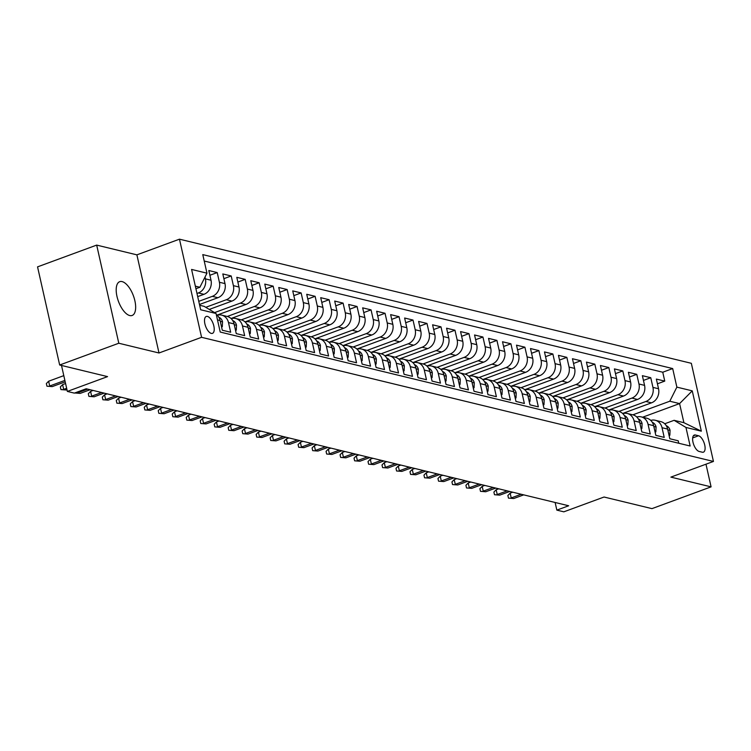 <?xml version="1.0" encoding="UTF-8"?>
<svg xmlns="http://www.w3.org/2000/svg" width="751" height="751" viewBox="0 0 751 751"><rect width="100%" height="100%" fill="white"/><g stroke="black" fill="none" stroke-linecap="round" stroke-linejoin="round"><path stroke-width="1.13" d="M129.745 315.551A17.996 7.979 69.8 0 0 132.138 315.467A17.996 7.979 69.8 0 0 134.232 298.278A17.996 7.979 69.8 0 0 122.094 281.597A17.996 7.979 69.8 0 0 119.7 281.681A17.996 7.979 69.8 0 0 117.616 298.87A17.996 7.979 69.8 0 0 129.745 315.551M211.275 333.397A9.003 3.99 69.8 0 0 212.477 333.35A9.003 3.99 69.8 0 0 213.519 324.761A9.003 3.99 69.8 0 0 207.454 316.415A9.003 3.99 69.8 0 0 206.253 316.462A9.003 3.99 69.8 0 0 205.211 325.052A9.003 3.99 69.8 0 0 211.275 333.397M96.682 245.098L37.55 266.868L59.667 365.005L118.799 343.235L159.005 352.989L201.578 337.312L179.47 239.175L136.889 254.852L96.682 245.098L118.799 343.235M201.578 337.312L713.45 461.443L691.333 363.306L179.47 239.175M713.45 461.443L670.878 477.12L711.084 486.864L705.978 464.193M711.084 486.864L651.952 508.634L604.048 497.021L563.841 511.825L556.848 510.126L568.676 505.77L86.177 388.765L74.349 393.12L67.355 391.421L107.562 376.617L59.667 365.005M217.49 319.907L220.099 320.536L222.277 330.215L230.67 332.252L228.492 322.573L234.077 323.925A11.246 9.66 -76.4 0 0 227.271 316.481L221.676 315.12A11.246 9.66 103.6 0 1 228.492 322.573M234.077 323.925L236.265 333.613L244.657 335.641L242.47 325.962L248.065 327.323A11.246 9.66 -76.4 0 0 241.259 319.87L268.276 309.919L273.871 311.271A11.246 9.66 -76.4 0 0 280.94 297.18L278.752 287.502L287.145 289.539L279.823 292.233M248.065 327.323L250.252 337.002L258.644 339.039L256.457 329.351L262.052 330.712A11.246 9.66 -76.4 0 0 255.246 323.259L282.263 313.308L287.849 314.66A11.246 9.66 -76.4 0 0 294.927 300.569L292.74 290.89L301.132 292.928L293.81 295.622M262.052 330.712L264.23 340.391L272.622 342.428L270.444 332.749L276.039 334.101A11.246 9.66 -76.4 0 0 269.224 326.657L296.241 316.697L301.836 318.058A11.246 9.66 -76.4 0 0 308.905 303.967L306.727 294.279L315.12 296.316L307.797 299.011M276.039 334.101L278.217 343.78L286.61 345.817L284.432 336.138L290.027 337.499A11.246 9.66 -76.4 0 0 283.211 330.046L277.617 328.694A11.246 9.66 103.6 0 1 284.432 336.138M290.027 337.499L292.205 347.178L300.597 349.215L298.419 339.527L304.005 340.888A11.246 9.66 -76.4 0 0 297.199 333.435L291.604 332.083A11.246 9.66 103.6 0 1 298.419 339.527M304.005 340.888L306.192 350.567L314.585 352.604L312.397 342.925L317.992 344.277A11.246 9.66 -76.4 0 0 311.186 336.833L305.591 335.472A11.246 9.66 103.6 0 1 312.397 342.925M317.992 344.277L320.179 353.956L328.572 355.993L326.385 346.314L331.98 347.666A11.246 9.66 -76.4 0 0 325.174 340.222L319.579 338.861A11.246 9.66 103.6 0 1 326.385 346.314M331.98 347.666L334.157 357.354L342.55 359.382L340.372 349.703L345.967 351.064A11.246 9.66 -76.4 0 0 339.152 343.611L333.557 342.259A11.246 9.66 103.6 0 1 340.372 349.703M345.967 351.064L348.145 360.743L356.537 362.78L354.359 353.092L359.954 354.453A11.246 9.66 -76.4 0 0 353.139 347.009L347.544 345.648A11.246 9.66 103.6 0 1 354.359 353.092M359.954 354.453L362.132 364.132L370.525 366.169L368.347 356.49L373.932 357.842A11.246 9.66 -76.4 0 0 367.126 350.398L361.531 349.037A11.246 9.66 103.6 0 1 368.347 356.49M373.932 357.842L376.12 367.521L384.512 369.558L382.325 359.879L387.92 361.24A11.246 9.66 -76.4 0 0 381.114 353.787L375.519 352.435A11.246 9.66 103.6 0 1 382.325 359.879M387.92 361.24L390.107 370.919L398.499 372.956L396.312 363.268L401.907 364.629A11.246 9.66 -76.4 0 0 395.101 357.176L389.506 355.824A11.246 9.66 103.6 0 1 396.312 363.268M401.907 364.629L404.085 374.308L412.477 376.345L410.299 366.666L415.894 368.018A11.246 9.66 -76.4 0 0 409.079 360.574L436.096 350.614L441.691 351.975A11.246 9.66 -76.4 0 0 448.76 337.875L446.582 328.196L454.975 330.233L447.652 332.928M415.894 368.018L418.072 377.697L426.465 379.734L424.287 370.055L429.882 371.407A11.246 9.66 -76.4 0 0 423.066 363.963L450.084 354.003L455.679 355.364A11.246 9.66 -76.4 0 0 462.747 341.273L460.57 331.595L468.962 333.622L461.63 336.326M429.882 371.407L432.06 381.095L440.452 383.123L438.274 373.444L443.86 374.805A11.246 9.66 -76.4 0 0 437.054 367.352L464.071 357.401L469.666 358.753A11.246 9.66 -76.4 0 0 476.735 344.662L474.557 334.984L482.94 337.021L475.618 339.715M443.86 374.805L446.047 384.484L454.439 386.521L452.252 376.833L457.847 378.194A11.246 9.66 -76.4 0 0 451.041 370.75L478.058 360.79L483.653 362.151A11.246 9.66 -76.4 0 0 490.722 348.051L488.535 338.372L496.927 340.41L489.605 343.104M457.847 378.194L460.034 387.873L468.417 389.91L466.24 380.231L471.835 381.583A11.246 9.66 -76.4 0 0 465.029 374.139L492.046 364.179L497.631 365.54A11.246 9.66 -76.4 0 0 504.71 351.449L502.522 341.761L510.915 343.798L503.592 346.493M471.835 381.583L474.012 391.271L482.405 393.299L480.227 383.62L485.822 384.981A11.246 9.66 -76.4 0 0 479.007 377.528L506.024 367.577L511.619 368.929A11.246 9.66 -76.4 0 0 518.688 354.838L516.51 345.16L524.902 347.187L517.58 349.891M485.822 384.981L488 394.66L496.392 396.697L494.214 387.009L499.809 388.37A11.246 9.66 -76.4 0 0 492.994 380.917L520.011 370.966L525.606 372.318A11.246 9.66 -76.4 0 0 532.675 358.227L530.497 348.548L538.889 350.586L531.558 353.28M499.809 388.37L501.987 398.049L510.38 400.086L508.192 390.407L513.787 391.759A11.246 9.66 -76.4 0 0 506.981 384.315L533.999 374.355L539.593 375.716A11.246 9.66 -76.4 0 0 546.662 361.616L544.484 351.937L552.867 353.974L545.545 356.669M513.787 391.759L515.975 401.438L524.367 403.475L522.18 393.796L527.775 395.148A11.246 9.66 -76.4 0 0 520.969 387.704L547.986 377.744L553.581 379.105A11.246 9.66 -76.4 0 0 560.65 365.014L558.462 355.336L566.855 357.363L559.533 360.067M527.775 395.148L529.962 404.836L538.345 406.864L536.167 397.185L541.762 398.546A11.246 9.66 -76.4 0 0 534.956 391.093L561.964 381.142L567.559 382.494A11.246 9.66 -76.4 0 0 574.637 368.403L572.45 358.725L580.842 360.762L573.52 363.456M541.762 398.546L543.94 408.225L552.332 410.262L550.154 400.574L555.749 401.935A11.246 9.66 -76.4 0 0 548.934 394.491L543.339 393.13A11.246 9.66 103.6 0 1 550.154 400.574M555.749 401.935L557.927 411.614L566.32 413.651L564.142 403.972L569.737 405.324A11.246 9.66 -76.4 0 0 562.921 397.88L589.939 387.92L595.534 389.281A11.246 9.66 -76.4 0 0 602.602 375.19L600.424 365.502L608.817 367.539L601.485 370.234M569.737 405.324L571.915 415.012L580.307 417.04L578.12 407.361L583.715 408.722A11.246 9.66 -76.4 0 0 576.909 401.269L603.926 391.318L609.521 392.67A11.246 9.66 -76.4 0 0 616.59 378.579L614.412 368.901L622.795 370.928L615.473 373.632M583.715 408.722L585.902 418.401L594.294 420.438L592.107 410.75L597.702 412.111A11.246 9.66 -76.4 0 0 590.896 404.658L617.913 394.707L623.508 396.059A11.246 9.66 -76.4 0 0 630.577 381.968L628.39 372.289L636.782 374.327L629.46 377.021M597.702 412.111L599.889 421.79L608.272 423.827L606.095 414.148L611.689 415.5A11.246 9.66 -76.4 0 0 604.884 408.056L599.289 406.695A11.246 9.66 103.6 0 1 606.095 414.148M611.689 415.5L613.867 425.179L622.26 427.216L620.082 417.537L625.677 418.889A11.246 9.66 -76.4 0 0 618.862 411.445L645.879 401.485A11.246 9.66 -76.4 0 0 652.948 387.394L650.77 377.715L643.447 380.41M625.677 418.889L627.855 428.577L636.247 430.605L634.069 420.926L639.664 422.287A11.246 9.66 -76.4 0 0 632.849 414.834L627.254 413.482A11.246 9.66 103.6 0 1 634.069 420.926M639.664 422.287L641.842 431.966L650.235 434.003L648.047 424.324L653.642 425.676A11.246 9.66 -76.4 0 0 646.836 418.232L641.241 416.871A11.246 9.66 103.6 0 1 648.047 424.324M653.642 425.676L655.83 435.355L664.222 437.392L662.035 427.713A11.246 9.66 -76.4 0 0 655.229 420.26A11.246 9.66 -76.4 0 0 650.751 420.4M622.626 413.463L651.474 402.846A11.246 9.66 -76.4 0 0 658.543 388.755L656.365 379.077L664.757 381.104L657.435 383.808M650.77 377.715L642.377 375.678L644.565 385.366A11.246 9.66 -76.4 0 1 637.486 399.457L608.639 410.074M552.698 396.509L581.546 385.892A11.246 9.66 -76.4 0 0 588.615 371.792L586.437 362.113L594.83 364.151L587.507 366.845M398.856 359.203L427.704 348.577A11.246 9.66 -76.4 0 0 434.782 334.486L432.595 324.808L440.987 326.845L433.665 329.539M384.869 355.814L413.726 345.188A11.246 9.66 -76.4 0 0 420.795 331.097L418.607 321.419L427 323.446L419.678 326.15M370.881 352.416L399.739 341.799A11.246 9.66 -76.4 0 0 406.807 327.708L404.629 318.02L413.012 320.057L405.69 322.752M356.903 349.027L385.751 338.401A11.246 9.66 -76.4 0 0 392.82 324.31L390.642 314.631L399.034 316.669L391.703 319.363M342.916 345.638L371.764 335.012A11.246 9.66 -76.4 0 0 378.833 320.921L376.655 311.243L385.047 313.28L377.725 315.974M328.929 342.24L357.776 331.623A11.246 9.66 -76.4 0 0 364.855 317.532L362.667 307.844L371.06 309.881L363.737 312.585M314.941 338.851L343.798 328.234A11.246 9.66 -76.4 0 0 350.867 314.134L348.68 304.455L357.072 306.492L349.75 309.187M300.954 335.462L329.811 324.836A11.246 9.66 -76.4 0 0 336.88 310.745L334.702 301.067L343.094 303.104L335.763 305.798M286.976 332.064L315.824 321.447A11.246 9.66 -76.4 0 0 322.892 307.356L320.715 297.678L329.107 299.705L321.775 302.409M231.036 318.499L259.884 307.882A11.246 9.66 -76.4 0 0 266.952 293.791L264.774 284.103L273.167 286.14L265.835 288.835M217.048 315.11L245.896 304.493A11.246 9.66 -76.4 0 0 252.965 290.393L250.787 280.714L259.179 282.751L251.848 285.446M209.285 309.421L231.909 301.095A11.246 9.66 -76.4 0 0 238.978 287.004L236.8 277.326L245.192 279.363L237.87 282.057M199.475 304.502L217.921 297.706A11.246 9.66 -76.4 0 0 225 283.615L222.812 273.937L231.205 275.964L223.882 278.668M197.701 296.617L203.943 294.317A11.246 9.66 -76.4 0 0 211.012 280.226L208.825 270.538L217.217 272.575L209.895 275.27M698.543 435.758L695.464 435.017A8.721 3.868 69.8 0 0 694.309 435.054A8.721 3.868 69.8 0 0 693.295 443.381A8.721 3.868 69.8 0 0 699.172 451.464L702.241 452.205A8.721 3.868 69.8 0 0 703.405 452.168A8.721 3.868 69.8 0 0 704.419 443.841A8.721 3.868 69.8 0 0 698.543 435.758L692.666 437.927M199.644 305.263L204.197 306.361L216.044 313.486L220.231 332.055L690.141 446.01L685.954 427.45L674.107 420.316L664.719 423.771M216.044 313.486L200.658 309.759L191.58 269.44L206.957 273.176L202.779 254.608L672.689 368.563L676.867 387.131L692.253 390.858L701.34 431.177L685.954 427.45M196.987 293.453L198.348 292.956L203.943 294.317M198.762 301.348L212.336 296.345L217.921 297.706M205.765 307.309L226.314 299.743L231.909 301.095M214.579 312.604L240.301 303.132L245.896 304.493M227.253 316.471L254.289 306.521L259.884 307.882M245.014 321.897L273.871 311.271M259.001 325.286L287.849 314.66M272.988 328.675L301.836 318.058M283.193 330.046L310.229 320.095L315.824 321.447M297.18 333.435L324.216 323.484L329.811 324.836M311.167 336.824L338.203 326.873L343.798 328.234M325.155 340.222L352.191 330.262L357.776 331.623M339.142 343.611L366.169 333.66L371.764 335.012M353.12 347L380.156 337.049L385.751 338.401M367.108 350.388L394.144 340.438L399.739 341.799M381.095 353.787L408.131 343.836L413.726 345.188M395.082 357.176L422.118 347.225L427.704 348.577M412.843 362.592L441.691 351.975M426.831 365.981L455.679 355.364M440.809 369.379L469.666 358.753M454.796 372.768L483.653 362.151M468.784 376.157L497.631 365.54M482.771 379.555L511.619 368.929M496.758 382.944L525.606 372.318M510.736 386.333L539.593 375.716M524.724 389.722L553.581 379.105M538.711 393.12L567.559 382.494M548.925 394.482L575.951 384.531L581.546 385.892M566.686 399.898L595.534 389.281M580.664 403.296L609.521 392.67M594.651 406.685L623.508 396.059M604.865 408.046L631.891 398.096L637.486 399.457M664.757 381.104L662.757 372.224L204.225 261.029M205.014 277.063L205.417 278.865A11.246 9.66 103.6 0 1 198.348 292.956M217.217 272.575L219.405 282.254A11.246 9.66 103.6 0 1 212.336 296.345M231.205 275.964L233.392 285.652A11.246 9.66 103.6 0 1 226.314 299.743M245.192 279.363L247.37 289.041A11.246 9.66 103.6 0 1 240.301 303.132M259.179 282.751L261.357 292.43A11.246 9.66 103.6 0 1 254.289 306.521M273.167 286.14L275.345 295.819A11.246 9.66 103.6 0 1 268.276 309.919M287.145 289.539L289.332 299.217A11.246 9.66 103.6 0 1 282.263 313.308M301.132 292.928L303.32 302.606A11.246 9.66 103.6 0 1 296.241 316.697M315.12 296.316L317.298 305.995A11.246 9.66 103.6 0 1 310.229 320.095M329.107 299.705L331.285 309.393A11.246 9.66 103.6 0 1 324.216 323.484M343.094 303.104L345.272 312.782A11.246 9.66 103.6 0 1 338.203 326.873M357.072 306.492L359.26 316.171A11.246 9.66 103.6 0 1 352.191 330.262M371.06 309.881L373.247 319.569A11.246 9.66 103.6 0 1 366.169 333.66M385.047 313.28L387.225 322.958A11.246 9.66 103.6 0 1 380.156 337.049M399.034 316.669L401.212 326.347A11.246 9.66 103.6 0 1 394.144 340.438M413.012 320.057L415.2 329.736A11.246 9.66 103.6 0 1 408.131 343.836M427 323.446L429.187 333.134A11.246 9.66 103.6 0 1 422.118 347.225M440.987 326.845L443.165 336.523A11.246 9.66 103.6 0 1 436.096 350.614M454.975 330.233L457.152 339.912A11.246 9.66 103.6 0 1 450.084 354.003M468.962 333.622L471.14 343.31A11.246 9.66 103.6 0 1 464.071 357.401M482.94 337.021L485.127 346.699A11.246 9.66 103.6 0 1 478.058 360.79M496.927 340.41L499.115 350.088A11.246 9.66 103.6 0 1 492.046 364.179M510.915 343.798L513.093 353.477A11.246 9.66 103.6 0 1 506.024 367.577M524.902 347.187L527.08 356.875A11.246 9.66 103.6 0 1 520.011 370.966M538.889 350.586L541.067 360.264A11.246 9.66 103.6 0 1 533.999 374.355M552.867 353.974L555.055 363.653A11.246 9.66 103.6 0 1 547.986 377.744M566.855 357.363L569.042 367.051A11.246 9.66 103.6 0 1 561.964 381.142M580.842 360.762L583.02 370.44A11.246 9.66 103.6 0 1 575.951 384.531M594.83 364.151L597.007 373.829A11.246 9.66 103.6 0 1 589.939 387.92M608.817 367.539L610.995 377.218A11.246 9.66 103.6 0 1 603.926 391.318M622.795 370.928L624.982 380.616A11.246 9.66 103.6 0 1 617.913 394.707M636.782 374.327L638.97 384.005A11.246 9.66 103.6 0 1 631.891 398.096M678.763 443.25L678.2 440.781L669.817 438.753L667.63 429.065A11.246 9.66 -76.4 0 0 660.824 421.621L655.229 420.26M674.107 420.316L683.898 422.691L679.589 403.597L669.798 401.222L676.867 387.131M642.621 417.209L679.589 403.597L692.253 390.858M632.83 414.834L669.798 401.222M61.498 365.446L67.355 391.421M555.12 502.485L556.848 510.126M195.917 288.722L199.888 287.267L195.344 286.159M662.757 372.224L672.689 368.563M636.764 417.002A11.246 9.66 103.6 0 1 641.241 416.871M622.786 413.613A11.246 9.66 103.6 0 1 627.254 413.482M608.798 410.224A11.246 9.66 103.6 0 1 613.267 410.084A11.246 9.66 103.6 0 1 620.082 417.537M594.811 406.826A11.246 9.66 103.6 0 1 599.289 406.695M580.823 403.437A11.246 9.66 103.6 0 1 585.301 403.306A11.246 9.66 103.6 0 1 592.107 410.75M566.836 400.048A11.246 9.66 103.6 0 1 571.314 399.917A11.246 9.66 103.6 0 1 578.12 407.361M552.858 396.659A11.246 9.66 103.6 0 1 557.326 396.519A11.246 9.66 103.6 0 1 564.142 403.972M538.871 393.261A11.246 9.66 103.6 0 1 543.339 393.13M524.883 389.872A11.246 9.66 103.6 0 1 529.361 389.741A11.246 9.66 103.6 0 1 536.167 397.185M510.896 386.483A11.246 9.66 103.6 0 1 515.374 386.343A11.246 9.66 103.6 0 1 522.18 393.796M496.909 383.085A11.246 9.66 103.6 0 1 501.386 382.954A11.246 9.66 103.6 0 1 508.192 390.407M482.931 379.696A11.246 9.66 103.6 0 1 487.399 379.565A11.246 9.66 103.6 0 1 494.214 387.009M468.943 376.307A11.246 9.66 103.6 0 1 473.412 376.176A11.246 9.66 103.6 0 1 480.227 383.62M454.956 372.918A11.246 9.66 103.6 0 1 459.434 372.778A11.246 9.66 103.6 0 1 466.24 380.231M440.968 369.52A11.246 9.66 103.6 0 1 445.446 369.389A11.246 9.66 103.6 0 1 452.252 376.833M426.981 366.131A11.246 9.66 103.6 0 1 431.459 366A11.246 9.66 103.6 0 1 438.274 373.444M413.003 362.742A11.246 9.66 103.6 0 1 417.472 362.602A11.246 9.66 103.6 0 1 424.287 370.055M399.016 359.344A11.246 9.66 103.6 0 1 403.484 359.213A11.246 9.66 103.6 0 1 410.299 366.666M385.028 355.955A11.246 9.66 103.6 0 1 389.506 355.824M371.041 352.566A11.246 9.66 103.6 0 1 375.519 352.435M357.054 349.177A11.246 9.66 103.6 0 1 361.531 349.037M343.076 345.779A11.246 9.66 103.6 0 1 347.544 345.648M329.088 342.39A11.246 9.66 103.6 0 1 333.557 342.259M315.101 339.001A11.246 9.66 103.6 0 1 319.579 338.861M301.113 335.603A11.246 9.66 103.6 0 1 305.591 335.472M287.126 332.214A11.246 9.66 103.6 0 1 291.604 332.083M273.148 328.825A11.246 9.66 103.6 0 1 277.617 328.694M259.161 325.436A11.246 9.66 103.6 0 1 263.629 325.296A11.246 9.66 103.6 0 1 270.444 332.749M245.173 322.038A11.246 9.66 103.6 0 1 249.651 321.907A11.246 9.66 103.6 0 1 256.457 329.351M231.186 318.649A11.246 9.66 103.6 0 1 235.664 318.518A11.246 9.66 103.6 0 1 242.47 325.962M217.199 315.26A11.246 9.66 103.6 0 1 221.676 315.12M220.099 320.536A11.246 9.66 -76.4 0 0 216.269 314.472M206.957 273.176L199.888 287.267M683.898 422.691L701.34 431.177M159.005 352.989L136.889 254.852M668.981 435.045L669.854 435.251L670.052 430.285A7.454 6.402 -76.4 0 0 666.278 425.704M512.708 492.205L510.154 493.144L511.224 497.922L521.175 494.252M513.74 498.533L508.474 498.129L513.74 498.533L523.691 494.862M508.474 498.129L507.873 495.472L510.154 493.144M669.085 435.533L669.854 435.251M654.994 431.647L655.867 431.863L656.064 426.897A7.454 6.402 -76.4 0 0 652.29 422.315M498.73 488.807L496.167 489.755L497.237 494.524L507.188 490.863M499.762 495.134L494.487 494.731L499.762 495.134L509.713 491.473M494.487 494.731L493.886 492.083L496.167 489.755M655.107 432.144L655.867 431.863M641.007 428.258L641.88 428.474L642.086 423.508A7.454 6.402 -76.4 0 0 638.312 418.927M484.742 485.418L482.18 486.366L483.259 491.135L493.21 487.474M485.775 491.745L480.499 491.342L485.775 491.745L495.726 488.084M480.499 491.342L479.908 488.694L482.18 486.366M641.119 428.755L641.88 428.474M627.019 424.869L627.892 425.075L628.099 420.109A7.454 6.402 -76.4 0 0 624.325 415.538M470.755 482.029L468.192 482.968L469.272 487.746L479.222 484.085M471.788 488.357L466.512 487.953L471.788 488.357L481.738 484.695M466.512 487.953L465.92 485.296L468.192 482.968M627.132 425.357L627.892 425.075M613.032 421.471L613.905 421.686L614.111 416.721A7.454 6.402 -76.4 0 0 610.338 412.139M456.768 478.64L454.205 479.579L455.284 484.357L465.235 480.687M457.8 484.968L452.534 484.564L457.8 484.968L467.751 481.297M452.534 484.564L451.933 481.907L454.205 479.579M613.145 421.968L613.905 421.686M599.054 418.082L599.927 418.298L600.124 413.332A7.454 6.402 -76.4 0 0 596.35 408.751M442.78 475.242L440.227 476.19L441.297 480.959L451.248 477.298M443.813 481.569L438.546 481.166L443.813 481.569L453.764 477.908M438.546 481.166L437.946 478.518L440.227 476.19M599.157 418.579L599.927 418.298M585.067 414.693L585.94 414.899L586.137 409.943A7.454 6.402 -76.4 0 0 582.363 405.362M428.802 471.853L426.239 472.792L427.31 477.57L437.26 473.909M429.835 478.18L424.559 477.777L429.835 478.18L439.786 474.519M424.559 477.777L423.958 475.12L426.239 472.792M585.179 415.181L585.94 414.899M571.079 411.304L571.952 411.51L572.159 406.544A7.454 6.402 -76.4 0 0 568.385 401.963M414.815 468.464L412.252 469.403L413.332 474.181L423.282 470.511M415.847 474.792L410.572 474.388L415.847 474.792L425.798 471.121M410.572 474.388L409.98 471.731L412.252 469.403M571.192 411.792L571.952 411.51M557.092 407.906L557.965 408.122L558.171 403.156A7.454 6.402 -76.4 0 0 554.398 398.574M400.827 465.066L398.265 466.014L399.344 470.783L409.295 467.122M401.86 471.393L396.584 470.99L401.86 471.393L411.811 467.732M396.584 470.99L395.993 468.342L398.265 466.014M557.204 408.403L557.965 408.122M543.104 404.517L543.987 404.733L544.184 399.767A7.454 6.402 -76.4 0 0 540.41 395.186M386.84 461.677L384.277 462.625L385.357 467.394L395.308 463.733M387.873 468.004L382.606 467.601L387.873 468.004L397.823 464.343M382.606 467.601L382.006 464.953L384.277 462.625M543.217 405.014L543.987 404.733M529.126 401.128L529.999 401.334L530.197 396.368A7.454 6.402 -76.4 0 0 526.423 391.797M372.853 458.288L370.299 459.227L371.37 464.005L381.32 460.344M373.885 464.616L368.619 464.212L373.885 464.616L383.836 460.954M368.619 464.212L368.018 461.555L370.299 459.227M529.23 401.616L529.999 401.334M515.139 397.73L516.012 397.946L516.209 392.98A7.454 6.402 -76.4 0 0 512.435 388.398M358.875 454.899L356.312 455.838L357.382 460.616L367.333 456.946M359.907 461.227L354.632 460.823L359.907 461.227L369.858 457.556M354.632 460.823L354.031 458.166L356.312 455.838M515.252 398.227L516.012 397.946M501.152 394.341L502.025 394.557L502.231 389.591A7.454 6.402 -76.4 0 0 498.457 385.01M344.887 451.501L342.325 452.449L343.404 457.218L353.355 453.557M345.92 457.828L340.644 457.425L345.92 457.828L355.871 454.167M340.644 457.425L340.053 454.777L342.325 452.449M501.264 394.838L502.025 394.557M487.164 390.952L488.037 391.158L488.244 386.202A7.454 6.402 -76.4 0 0 484.47 381.621M330.9 448.112L328.337 449.051L329.417 453.829L339.368 450.168M331.933 454.439L326.657 454.036L331.933 454.439L341.883 450.778M326.657 454.036L326.065 451.379L328.337 449.051M487.277 391.44L488.037 391.158M473.177 387.563L474.059 387.769L474.256 382.803A7.454 6.402 -76.4 0 0 470.483 378.222M316.913 444.723L314.35 445.662L315.429 450.44L325.38 446.77M317.945 451.051L312.679 450.647L317.945 451.051L327.896 447.38M312.679 450.647L312.078 447.99L314.35 445.662M473.29 388.051L474.059 387.769M459.199 384.165L460.072 384.381L460.269 379.415A7.454 6.402 -76.4 0 0 456.495 374.833M302.925 441.325L300.372 442.273L301.442 447.042L311.393 443.381M303.958 447.652L298.691 447.249L303.958 447.652L313.909 443.991M298.691 447.249L298.091 444.601L300.372 442.273M459.302 384.662L460.072 384.381M445.212 380.776L446.085 380.992L446.282 376.026A7.454 6.402 -76.4 0 0 442.508 371.445M288.947 437.936L286.384 438.884L287.455 443.653L297.405 439.992M289.98 444.263L284.704 443.86L289.98 444.263L299.931 440.602M284.704 443.86L284.103 441.212L286.384 438.884M445.324 381.273L446.085 380.992M431.224 377.387L432.097 377.593L432.304 372.627A7.454 6.402 -76.4 0 0 428.53 368.056M274.96 434.547L272.397 435.486L273.477 440.264L283.427 436.603M275.993 440.875L270.717 440.471L275.993 440.875L285.943 437.213M270.717 440.471L270.125 437.814L272.397 435.486M431.337 377.875L432.097 377.593M417.237 373.989L418.11 374.205L418.316 369.239A7.454 6.402 -76.4 0 0 414.543 364.657M260.972 431.158L258.41 432.097L259.489 436.866L269.44 433.205M262.005 437.486L256.729 437.082L262.005 437.486L271.956 433.815M256.729 437.082L256.138 434.425L258.41 432.097M417.349 374.486L418.11 374.205M403.249 370.6L404.132 370.816L404.329 365.85A7.454 6.402 -76.4 0 0 400.555 361.269M246.985 427.76L244.422 428.708L245.502 433.477L255.453 429.816M248.018 434.087L242.751 433.684L248.018 434.087L257.969 430.426M242.751 433.684L242.151 431.036L244.422 428.708M403.362 371.097L404.132 370.816M389.271 367.211L390.144 367.417L390.342 362.461A7.454 6.402 -76.4 0 0 386.568 357.88M232.998 424.371L230.444 425.31L231.515 430.088L241.465 426.427M234.03 430.699L228.764 430.295L234.03 430.699L243.981 427.037M228.764 430.295L228.163 427.638L230.444 425.31M389.375 367.699L390.144 367.417M375.284 363.822L376.157 364.028L376.354 359.062A7.454 6.402 -76.4 0 0 372.58 354.481M219.02 420.982L216.457 421.921L217.527 426.699L227.478 423.029M220.052 427.31L214.777 426.906L220.052 427.31L230.003 423.639M214.777 426.906L214.176 424.249L216.457 421.921M375.397 364.31L376.157 364.028M361.297 360.424L362.17 360.64L362.376 355.674A7.454 6.402 -76.4 0 0 358.602 351.092M205.032 417.584L202.47 418.532L203.549 423.301L213.5 419.64M206.065 423.911L200.789 423.508L206.065 423.911L216.016 420.25M200.789 423.508L200.198 420.86L202.47 418.532M361.409 360.921L362.17 360.64M347.309 357.035L348.182 357.251L348.389 352.285A7.454 6.402 -76.4 0 0 344.615 347.704M191.045 414.195L188.482 415.134L189.562 419.912L199.513 416.251M192.078 420.522L186.802 420.119L192.078 420.522L202.028 416.861M186.802 420.119L186.21 417.472L188.482 415.134M347.422 357.523L348.182 357.251M333.322 353.646L334.204 353.852L334.402 348.886A7.454 6.402 -76.4 0 0 330.628 344.315M177.058 410.806L174.495 411.745L175.574 416.523L185.525 412.862M178.09 417.134L172.824 416.73L178.09 417.134L188.041 413.472M172.824 416.73L172.223 414.073L174.495 411.745M333.435 354.134L334.204 353.852M319.344 350.248L320.217 350.464L320.414 345.498A7.454 6.402 -76.4 0 0 316.64 340.916M163.07 407.417L160.517 408.356L161.587 413.125L171.538 409.464M164.103 413.745L158.836 413.332L164.103 413.745L174.054 410.074M158.836 413.332L158.236 410.684L160.517 408.356M319.447 350.745L320.217 350.464M305.357 346.859L306.23 347.075L306.427 342.109A7.454 6.402 -76.4 0 0 302.653 337.528M149.092 404.019L146.529 404.967L147.609 409.736L157.56 406.075M150.125 410.346L144.849 409.943L150.125 410.346L160.076 406.685M144.849 409.943L144.248 407.295L146.529 404.967M305.469 347.356L306.23 347.075M291.369 343.47L292.242 343.676L292.449 338.71A7.454 6.402 -76.4 0 0 288.675 334.139M135.105 400.63L132.542 401.569L133.622 406.347L143.572 402.686M136.138 406.958L130.862 406.554L136.138 406.958L146.088 403.296M130.862 406.554L130.27 403.897L132.542 401.569M291.482 343.958L292.242 343.676M277.382 340.081L278.255 340.287L278.461 335.321A7.454 6.402 -76.4 0 0 274.688 330.74M121.118 397.241L118.555 398.18L119.634 402.958L129.585 399.288M122.15 403.569L116.874 403.165L122.15 403.569L132.101 399.898M116.874 403.165L116.283 400.508L118.555 398.18M277.495 340.569L278.255 340.287M263.394 336.683L264.277 336.899L264.474 331.933A7.454 6.402 -76.4 0 0 260.7 327.352M107.13 393.843L104.577 394.791L105.647 399.56L115.598 395.899M108.163 400.17L102.896 399.767L108.163 400.17L118.114 396.509M102.896 399.767L102.296 397.119L104.577 394.791M263.507 337.18L264.277 336.899M249.416 333.294L250.29 333.51L250.487 328.544A7.454 6.402 -76.4 0 0 246.713 323.963M93.143 390.454L90.589 391.393L91.66 396.171L101.61 392.51M94.175 396.781L88.909 396.378L94.175 396.781L104.126 393.12M88.909 396.378L88.308 393.731L90.589 391.393M249.529 333.782L250.29 333.51M235.429 329.905L236.302 330.111L236.509 325.145A7.454 6.402 -76.4 0 0 232.726 320.564M77.494 391.956L77.682 392.782L87.632 389.112M80.197 393.393L74.922 392.989L80.197 393.393L90.148 389.731M235.542 330.393L236.302 330.111M221.442 326.507L222.315 326.723L222.521 321.757A7.454 6.402 -76.4 0 0 218.748 317.175M65.572 383.526L62.615 384.615L63.694 389.384L66.651 388.295M66.21 389.994L60.934 389.591L66.97 389.722M60.934 389.591L60.343 386.943L62.615 384.615M221.554 327.004L222.315 326.723M63.797 375.641L48.627 381.226L49.707 385.995L64.877 380.41M52.223 386.605L46.947 386.202L52.223 386.605L65.196 381.837M46.947 386.202L46.355 383.554L48.627 381.226M645.879 401.485L651.474 402.846M652.948 387.394L658.543 388.755M205.417 278.865L211.012 280.226M219.405 282.254L225 283.615M233.392 285.652L238.978 287.004M247.37 289.041L252.965 290.393M261.357 292.43L266.952 293.791M275.345 295.819L280.94 297.18M289.332 299.217L294.927 300.569M303.32 302.606L308.905 303.967M317.298 305.995L322.892 307.356M331.285 309.393L336.88 310.745M345.272 312.782L350.867 314.134M359.26 316.171L364.855 317.532M373.247 319.569L378.833 320.921M387.225 322.958L392.82 324.31M401.212 326.347L406.807 327.708M415.2 329.736L420.795 331.097M429.187 333.134L434.782 334.486M443.165 336.523L448.76 337.875M457.152 339.912L462.747 341.273M471.14 343.31L476.735 344.662M485.127 346.699L490.722 348.051M499.115 350.088L504.71 351.449M513.093 353.477L518.688 354.838M527.08 356.875L532.675 358.227M541.067 360.264L546.662 361.616M555.055 363.653L560.65 365.014M569.042 367.051L574.637 368.403M583.02 370.44L588.615 371.792M597.007 373.829L602.602 375.19M610.995 377.218L616.59 378.579M624.982 380.616L630.577 381.968M638.97 384.005L644.565 385.366M662.035 427.713L667.63 429.065M693.398 435.777L695.464 435.017M667.808 429.872L670.052 430.407M653.83 426.474L656.064 427.019M639.843 423.085L642.077 423.63M625.855 419.696L628.089 420.241M611.868 416.307L614.111 416.843M597.88 412.909L600.124 413.454M583.903 409.52L586.137 410.065M569.915 406.131L572.149 406.666M555.928 402.733L558.162 403.278M541.94 399.344L544.184 399.889M527.953 395.955L530.197 396.5M513.975 392.557L516.209 393.102M499.988 389.168L502.222 389.713M486 385.779L488.234 386.324M472.013 382.39L474.256 382.926M458.026 378.992L460.269 379.537M444.048 375.603L446.282 376.148M430.06 372.214L432.294 372.759M416.073 368.816L418.307 369.361M402.085 365.427L404.329 365.972M388.098 362.038L390.342 362.583M374.12 358.649L376.354 359.185M360.133 355.251L362.367 355.796M346.145 351.862L348.38 352.407M332.158 348.473L334.402 349.018M318.171 345.075L320.414 345.62M304.193 341.686L306.427 342.231M290.205 338.297L292.439 338.842M276.218 334.908L278.452 335.444M262.23 331.51L264.474 332.055M248.252 328.121L250.487 328.666M234.265 324.732L236.499 325.277M220.278 321.334L222.512 321.879M613.267 410.084L618.862 411.445M585.301 403.306L590.896 404.658M571.314 399.917L576.909 401.269M557.326 396.519L562.921 397.88M529.361 389.741L534.956 391.093M515.374 386.343L520.969 387.704M501.386 382.954L506.981 384.315M487.399 379.565L492.994 380.917M473.412 376.176L479.007 377.528M459.434 372.778L465.029 374.139M445.446 369.389L451.041 370.75M431.459 366L437.054 367.352M417.472 362.602L423.066 363.963M403.484 359.213L409.079 360.574M263.629 325.296L269.224 326.657M249.651 321.907L255.246 323.259M235.664 318.518L241.259 319.87"/></g></svg>

